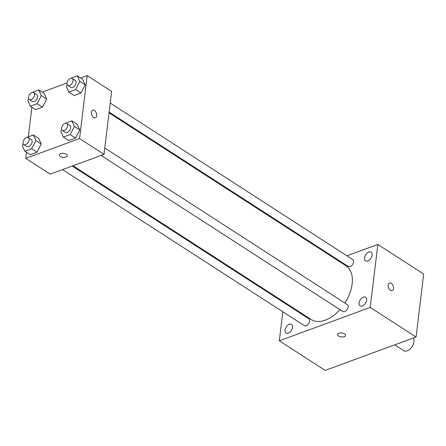 <?xml version="1.0" encoding="UTF-8"?>
<svg xmlns="http://www.w3.org/2000/svg" width="446" height="446" viewBox="0 0 446 446"><rect width="100%" height="100%" fill="white"/><g stroke="black" fill="none" stroke-linecap="round" stroke-linejoin="round"><path stroke-width="0.67" d="M394.743 344.864L403.736 350.668A8 4.845 -57.2 0 0 411.586 347.373A8 4.845 -57.2 0 0 413.275 338.062M346.927 255.803L377.834 244.458L423.7 274.061L416.079 337.031L325.184 370.403L279.319 340.794L282.831 311.765M368.864 252.096A5.14 3.111 -57.2 0 0 364.94 256.361A5.14 3.111 -57.2 0 0 365.542 260.838A5.14 3.111 -57.2 0 0 370.944 258.212A5.14 3.111 -57.2 0 0 371.117 252.202A5.14 3.111 -57.2 0 0 368.864 252.096M289.354 324.309A5.14 3.111 -57.2 0 0 285.429 328.574A5.14 3.111 -57.2 0 0 286.031 333.05A5.14 3.111 -57.2 0 0 291.433 330.419A5.14 3.111 -57.2 0 0 291.606 324.415A5.14 3.111 -57.2 0 0 289.354 324.309M363.418 297.12A5.14 3.111 -57.2 0 0 359.493 301.385A5.14 3.111 -57.2 0 0 360.095 305.861A5.14 3.111 -57.2 0 0 365.497 303.23A5.14 3.111 -57.2 0 0 365.67 297.226A5.14 3.111 -57.2 0 0 363.418 297.12M336.49 259.639L337.248 259.355M377.834 244.458L370.213 307.428L416.079 337.031M370.213 307.428L279.319 340.794M344.529 333.887A4.003 1.996 -173.1 0 0 340.259 332.956A4.003 1.996 -173.1 0 0 337.611 334.483A4.003 1.996 -173.1 0 0 341.341 336.947A4.003 1.996 -173.1 0 0 345.555 335.448A4.003 1.996 -173.1 0 0 344.529 333.887M337.611 334.483A4.003 1.996 -173.1 0 0 341.346 336.942A4.003 1.996 -173.1 0 0 345.555 335.442M283.929 302.678L284.013 301.964M389.464 283.043A4.003 2.481 -110.2 0 1 392.357 284.42A4.003 2.481 -110.2 0 1 393.517 288.523A4.003 2.481 -110.2 0 1 392.218 290.552A4.003 2.481 -110.2 0 1 388.511 287.653A4.003 2.481 -110.2 0 1 389.464 283.043A4.003 2.481 -110.2 0 1 392.363 284.42A4.003 2.481 -110.2 0 1 393.517 288.523A4.003 2.481 -110.2 0 1 392.218 290.552M109.131 112.113L348.326 266.507A4.114 2.492 -57.2 0 0 352.652 264.4A4.114 2.492 -57.2 0 0 352.786 259.589L110.229 103.026M62.546 169.58L304.362 325.664A4.114 2.492 -57.2 0 0 308.688 323.556A4.114 2.492 -57.2 0 0 308.827 318.751L72.219 166.029M101.058 155.442L342.874 311.525A4.114 2.492 -57.2 0 0 347.2 309.418A4.114 2.492 -57.2 0 0 347.339 304.612L104.782 148.05M72.982 165.75L311.219 319.52A32.012 19.379 -57.2 0 0 339.919 309.619M344.914 303.046A32.012 19.379 -57.2 0 0 345.934 265.732L109.047 112.832M80.681 77.983L87.176 75.597L111.639 91.391L104.018 154.355L50.153 174.13L25.69 158.341L26.431 152.242M87.176 75.597L79.555 138.567L104.018 154.355M79.555 138.567L25.69 158.341M67.301 155.844A4.003 1.996 6.9 0 1 64.648 157.371A4.003 1.996 6.9 0 1 60.383 156.44A4.003 1.996 6.9 0 1 59.357 154.879A4.003 1.996 6.9 0 1 63.566 153.379A4.003 1.996 6.9 0 1 67.301 155.844A4.003 1.996 6.9 0 1 64.648 157.371A4.003 1.996 6.9 0 1 60.383 156.446A4.003 1.996 6.9 0 1 59.357 154.879M70.435 78.424L77.297 75.803L82.649 79.254L85.219 84.891L80.982 93.03L74.181 95.528L80.982 93.03L85.219 84.891L79.867 81.44L75.63 89.574L68.829 92.071L66.264 86.435L67.168 84.695M26.47 137.58L33.338 134.96L38.691 138.416L41.255 144.052L37.024 152.186L30.216 154.684L37.024 152.186L41.255 144.052L35.909 140.601L31.672 148.735L24.87 151.233L22.3 145.597L23.203 143.852M42.169 92.121L66.984 83.012M28.299 136.81L31.878 107.218M64.982 123.442L71.851 120.821L77.203 124.278L79.773 129.914L75.536 138.048L68.734 140.546L75.536 138.048L79.773 129.914L74.421 126.458L70.184 134.597L63.382 137.095L60.812 131.453L61.721 129.714M31.917 92.562L38.785 89.941L44.137 93.392L46.707 99.034L42.47 107.168L35.669 109.666L42.47 107.168L46.707 99.034L41.355 95.578L37.118 103.712L30.317 106.209L27.747 100.573L28.655 98.834M92.69 110.234A4.003 2.481 -110.2 0 1 95.589 111.617A4.003 2.481 -110.2 0 1 96.743 115.72A4.003 2.481 -110.2 0 1 95.45 117.75A4.003 2.481 -110.2 0 1 91.737 114.845A4.003 2.481 -110.2 0 1 92.69 110.234A4.003 2.481 -110.2 0 1 95.589 111.611A4.003 2.481 -110.2 0 1 96.743 115.72A4.003 2.481 -110.2 0 1 95.45 117.75M38.785 89.941L41.355 95.578M29.263 99.558L32.318 101.532A4.114 2.492 -57.2 0 0 36.644 99.425A4.114 2.492 -57.2 0 0 36.784 94.619L33.723 92.645A4.114 2.492 -57.2 0 0 30.568 93.387A4.114 2.492 -57.2 0 0 28.466 97.211A4.114 2.492 -57.2 0 0 29.263 99.558A4.114 2.492 -57.2 0 0 33.589 97.451A4.114 2.492 -57.2 0 0 33.723 92.645M37.118 103.712L42.47 107.168M30.317 106.209L35.669 109.666M44.137 93.392L46.707 99.034M77.297 75.803L79.867 81.44M67.775 85.42L70.83 87.394A4.114 2.492 -57.2 0 0 75.157 85.286A4.114 2.492 -57.2 0 0 75.296 80.481L72.241 78.507A4.114 2.492 -57.2 0 0 69.085 79.249A4.114 2.492 -57.2 0 0 66.978 83.073A4.114 2.492 -57.2 0 0 67.775 85.42A4.114 2.492 -57.2 0 0 72.101 83.313A4.114 2.492 -57.2 0 0 72.241 78.507M75.63 89.574L80.982 93.03M68.829 92.071L74.181 95.528M82.649 79.254L85.219 84.891M33.338 134.96L35.909 140.601M23.811 144.582L26.872 146.556A4.114 2.492 -57.2 0 0 31.198 144.448A4.114 2.492 -57.2 0 0 31.337 139.637L28.276 137.663A4.114 2.492 -57.2 0 0 25.121 138.411A4.114 2.492 -57.2 0 0 23.014 142.235A4.114 2.492 -57.2 0 0 23.811 144.582A4.114 2.492 -57.2 0 0 28.137 142.475A4.114 2.492 -57.2 0 0 28.276 137.663M31.672 148.735L37.024 152.186M24.87 151.233L30.216 154.684M38.691 138.416L41.255 144.052M71.851 120.821L74.421 126.458M62.328 130.444L65.384 132.417A4.114 2.492 -57.2 0 0 69.71 130.31A4.114 2.492 -57.2 0 0 69.849 125.499L66.788 123.525A4.114 2.492 -57.2 0 0 63.633 124.272A4.114 2.492 -57.2 0 0 61.531 128.097A4.114 2.492 -57.2 0 0 62.328 130.444A4.114 2.492 -57.2 0 0 66.655 128.337A4.114 2.492 -57.2 0 0 66.788 123.525M70.184 134.597L75.536 138.048M63.382 137.095L68.734 140.546M77.203 124.278L79.773 129.914"/></g></svg>
